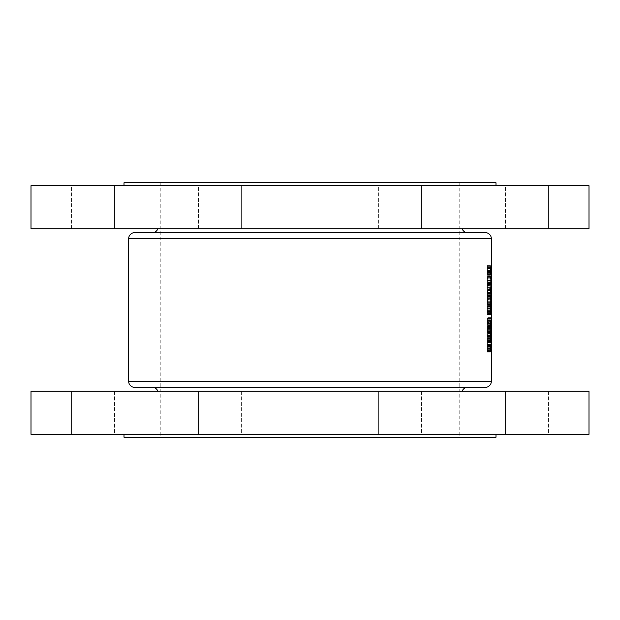 <?xml version="1.0" encoding="UTF-8"?>
<svg xmlns="http://www.w3.org/2000/svg" width="620" height="620" viewBox="0 0 620 620"><rect width="100%" height="100%" fill="white"/><g stroke="black" fill="none" stroke-linecap="round" stroke-linejoin="round"><path stroke-width="0.46" stroke-dasharray="3.1 2.33" d="M487.382 282.511L487.382 285.502L487.382 280.17L487.382 284.991L487.382 282.511L491.296 282.511L491.304 284.991L491.304 282.015M491.28 289.447L487.382 289.447L487.382 290.664L491.265 290.664L491.296 292.074L487.382 292.074L487.382 290.664L491.288 290.664L491.296 289.23L487.382 289.23L487.382 292.074M491.304 349.083L491.304 349.711M491.304 339.086L491.304 341.535L491.304 338.559L487.382 338.543L487.382 339.675L491.296 339.675M491.304 329.36L491.304 329.987M491.304 310.806L491.304 314.216L487.382 314.216L491.272 314.216M505.525 228.749L505.525 185.675L548.599 185.675L505.525 185.675L548.599 185.675L505.525 185.675L505.525 228.749L548.599 228.749L548.599 185.675L548.599 228.749L505.525 228.749M378.371 228.749L378.371 185.675L421.445 185.675L378.371 185.675L421.445 185.675L378.371 185.675L378.371 228.749L421.445 228.749L421.445 185.675L421.445 228.749L378.371 228.749M198.555 228.749L198.555 185.675L241.629 185.675L198.555 185.675L241.629 185.675L198.555 185.675L198.555 228.749L241.629 228.749L241.629 185.675L241.629 228.749L198.555 228.749M71.401 228.749L71.401 185.675L114.475 185.675L71.401 185.675L114.475 185.675L71.401 185.675L71.401 228.749L114.475 228.749L114.475 185.675L114.475 228.749L71.401 228.749M157.875 228.749L462.125 228.749L157.875 228.749M152.334 232.663L467.666 232.663L152.334 232.663M124 185.675L496 185.675L124 185.675M124 182.737L496 182.737M31 228.749L589 228.749M31 185.675L589 185.675M241.629 391.251L241.629 434.325L198.555 434.325L241.629 434.325L198.555 434.325L241.629 434.325L241.629 391.251L198.555 391.251L198.555 434.325L198.555 391.251L241.629 391.251M114.475 391.251L114.475 434.325L71.401 434.325L114.475 434.325L71.401 434.325L114.475 434.325L114.475 391.251L71.401 391.251L71.401 434.325L71.401 391.251L114.475 391.251M421.445 391.251L421.445 434.325L378.371 434.325L421.445 434.325L378.371 434.325L421.445 434.325L421.445 391.251L378.371 391.251L378.371 434.325L378.371 391.251L421.445 391.251M548.599 391.251L548.599 434.325L505.525 434.325L548.599 434.325L505.525 434.325L548.599 434.325L548.599 391.251L505.525 391.251L505.525 434.325L505.525 391.251L548.599 391.251M157.875 391.251L462.125 391.251L157.875 391.251M467.666 387.337L152.334 387.337L467.666 387.337M459.195 182.737L160.805 182.737L459.195 182.737L459.195 437.263L160.805 437.263L459.195 437.263M160.805 182.737L160.805 437.263M496 434.325L124 434.325L496 434.325M491.28 276.954L487.382 276.954L487.382 276.442L487.382 280.829L487.382 276.954L491.296 276.954L491.304 279.225M491.304 267.553L491.304 266.957M491.257 271.041L487.382 271.041L491.257 271.041L491.304 271.552L487.382 271.552L491.257 271.552M491.257 276.442L487.382 276.442L491.257 276.442L491.304 279.845M491.257 280.317L487.382 280.317L491.257 280.317L491.296 280.829L487.382 280.829L491.257 280.829M491.257 284.991L487.382 284.991L491.257 284.991L491.296 285.502L487.382 285.502L491.257 285.502M491.304 292.516L491.304 288.796M491.304 294.965L491.304 295.639L487.382 295.639L487.382 294.965L491.304 294.965L491.288 293.175L491.304 296.096M491.257 299.088L487.382 299.088L491.257 299.088L491.304 299.599L487.382 299.599L491.257 299.599M491.257 304.498L487.382 304.498L491.257 304.498L491.304 307.9M491.257 308.373L487.382 308.373L491.257 308.373L491.296 308.884L487.382 308.884L491.257 308.884M491.257 314.728L487.382 314.728L487.382 310.047L487.382 314.728L491.296 314.728L491.304 310.233M491.304 323.462L491.304 322.888M491.304 330.545L491.304 328.801M491.257 333.428L487.382 333.428L491.257 333.428L491.304 336.862L491.296 333.94L487.382 333.94L491.296 333.94L487.382 333.94L487.382 333.428L487.382 333.94L491.257 333.94M491.257 336.862L487.382 336.862L491.304 336.862L487.382 336.862L487.382 333.94L487.382 336.862L491.257 336.862L491.296 337.373L487.382 337.373L491.257 337.373M491.257 341.535L487.382 341.535L491.257 341.535L491.296 342.046L487.382 342.046L491.257 342.046M491.272 345.185L487.382 345.185L491.272 345.185L491.272 343L491.296 345.697L487.382 345.697L491.257 345.697M491.304 350.269L491.304 348.533M490.645 351.982L490.645 345.627L491.04 346.386L490.645 351.982L487.382 351.982L487.382 351.23L491.04 351.23M491.048 338.69L490.955 339.419L490.645 338.69L490.924 337.443L491.048 338.69L487.382 338.69L490.955 338.69M490.846 334.815L490.8 332.622L490.846 334.815L487.382 334.815L490.8 334.815M490.963 323.966L490.815 326.12L490.815 321.811L490.963 323.966L487.382 323.966L487.382 322.385L490.916 322.385M490.963 318.122L490.932 317.649L490.963 318.122L487.382 318.122L490.722 318.122L490.683 318.595L490.683 317.649L490.722 318.122M491.296 326.484L491.288 324.299L491.296 326.484L487.382 326.484L491.288 326.484M490.87 310.341L490.87 306.466L490.87 310.341L487.382 310.341L487.382 308.435L490.637 308.435M490.87 301.576L490.87 297.701L490.87 301.576L487.382 301.576L487.382 299.669L490.637 299.669M491.04 291.594L490.645 290.54L491.04 291.594L487.382 291.594L487.382 290.54L491.04 290.54M490.97 283.309L490.784 280.17L490.97 283.821L490.97 283.309L487.382 283.309M490.97 274.544L490.784 271.405L490.97 275.055L490.97 274.544L487.382 274.544L487.382 275.055L490.97 275.055M491.04 278.45L490.645 277.396L491.04 278.45L487.382 278.45L487.382 277.396L491.04 277.396M491.04 288.06L491.009 285.417L490.637 287.548L491.04 284.557L491.04 288.06L487.382 288.06L491.009 288.06M490.87 297.189L490.87 293.322L490.87 297.189L487.382 297.189L487.382 295.283L490.637 295.283M490.87 305.954L490.87 302.087L490.87 305.954L487.382 305.954L487.382 304.056L490.637 304.056M491.048 312.092L490.776 314.433L490.776 310.922L490.893 313.209L491.032 311.697L491.048 312.092L487.382 312.092L487.382 311.697L491.032 311.697M490.722 320.238L490.683 320.718L490.683 319.765L490.722 320.238L487.382 320.238L487.382 319.765L490.683 319.765M490.645 331.677L490.645 327.29L491.04 327.29L491.04 331.677L487.382 331.677L491.04 331.677M490.722 336.017L490.683 336.497L490.683 335.544L490.722 336.017L487.382 336.017L487.382 335.544L490.683 335.544M490.955 340.365L490.815 344.751L490.955 340.365L487.382 340.365L490.645 340.365M491.28 305.009L487.382 305.009L487.382 304.498L487.382 308.884L487.382 305.009L491.296 305.009L491.304 307.28M31 391.251L589 391.251M31 434.325L589 434.325M124 437.263L496 437.263M134.571 387.337L485.429 387.337M467.666 232.663L134.571 232.663M487.382 347.897L487.382 343.945L487.382 347.897L491.032 347.897M487.382 351.106L490.281 351.106L487.382 351.106M487.382 346.952L490.304 346.952M487.382 344.673L490.567 344.673M487.382 345.859L490.35 345.859M487.382 343.945L490.963 343.945M491.032 349.06L487.382 349.06L490.707 349.06L487.382 349.06L487.382 345.991L487.382 349.06L487.382 346.719L487.382 349.06L490.281 349.06M491.257 346.719L487.382 346.719L487.382 352.129L487.382 346.719L490.304 346.719M487.382 348.572L490.707 348.572M487.382 345.991L490.343 345.991M487.382 275.055L487.382 273.358L491.017 273.35M491.048 273.358L487.382 273.358L487.382 271.405L487.382 274.544M487.382 271.692L490.97 271.692M487.382 272.358L490.893 272.358M487.382 271.746L490.862 271.746M487.382 271.405L490.784 271.405M490.683 273.366L487.382 273.366L487.382 275.272L487.382 273.366L490.637 273.374M487.382 275.272L490.769 275.272M487.382 274.761L490.769 274.761M487.382 274.319L490.707 274.319M487.382 271.917L490.784 271.917M487.382 272.203L490.97 272.203M490.645 277.396L487.382 277.396L487.382 278.783L491.009 278.783M487.382 282.115L491.017 282.115M487.382 283.821L490.97 283.821M490.637 282.139L491.048 282.123M487.382 280.465L490.97 280.465M487.382 281.124L490.893 281.124M487.382 280.511L490.862 280.511M487.382 280.17L490.784 280.17M487.382 284.045L490.769 284.045M487.382 283.534L490.769 283.534M491.296 283.084L490.707 283.084M487.382 282.131L490.683 282.131M487.382 280.682L490.784 280.682M487.382 280.976L490.97 280.976M487.382 284.557L487.382 288.06L487.382 284.557L491.04 284.557M487.382 287.548L490.637 287.548M487.382 287.99L490.66 287.99M487.382 285.417L491.009 285.417M490.645 290.54L487.382 290.54L487.382 291.935L491.009 291.935M491.048 295.283L487.382 295.283L487.382 296.678L487.382 293.322L487.382 297.189M487.382 293.322L490.87 293.322M490.87 296.678L490.87 293.834L490.87 296.678L487.382 296.678L490.567 296.662M487.382 293.834L490.87 293.834M487.382 294.05L490.761 294.05M491.048 299.669L487.382 299.669L487.382 301.064L487.382 297.701L487.382 301.576M487.382 297.701L490.87 297.701M490.87 301.064L490.87 298.212L490.87 301.064L487.382 301.064M487.382 298.212L490.87 298.212M487.382 298.429L490.761 298.429M491.048 304.056L487.382 304.056L487.382 302.087L487.382 305.954M490.466 302.087L487.382 302.087L487.382 311.07L487.382 301.297L487.382 313.115L487.382 302.087L490.87 302.087M490.87 305.443L490.87 302.599L490.87 305.443L487.382 305.443L487.382 304.033L491.017 304.033M490.683 304.033L487.382 304.033L487.382 302.599L487.382 305.443M487.382 302.599L490.87 302.599M487.382 302.816L490.761 302.816M491.048 308.435L487.382 308.435L487.382 306.466L487.382 310.341M487.382 306.466L490.87 306.466M490.87 309.829L490.87 306.978L490.87 309.829L487.382 309.829L487.382 308.419L491.017 308.419M490.683 308.419L487.382 308.419L487.382 309.829M487.382 306.978L490.87 306.978M487.382 307.195L490.761 307.195M487.382 311.697L487.382 312.092M487.382 313.209L490.893 313.209M487.382 312.62L490.9 312.62M487.382 310.922L490.776 310.922M490.862 312.72L490.776 311.434L490.776 313.922L490.862 312.72L487.382 312.72L487.382 313.922L487.382 311.434L487.382 312.72L490.637 312.705M487.382 314.433L490.776 314.433M487.382 311.434L490.776 311.434M487.382 312.681L490.683 312.681M487.382 313.922L490.776 313.922M491.133 318.595L487.382 318.595L487.382 317.649L487.382 332.405L487.382 318.122L487.382 318.595L490.683 318.595M490.932 317.649L487.382 317.649L487.382 318.122L487.382 317.649L490.683 317.649M487.382 308.776L491.296 308.776M487.382 304.614L491.257 304.614M487.382 311.767L491.296 311.767M487.382 310.047L491.296 310.047M487.382 311.93L487.382 314.216L487.382 311.93L491.272 311.93M487.382 312.062L491.296 312.062M487.382 310.558L491.296 310.558M491.28 318.083L487.382 318.083L487.382 323.129L487.382 320.571L491.288 320.571L487.382 320.571L487.382 318.083L491.296 318.083M487.382 320.602L491.288 320.602M487.382 323.129L491.296 323.129M487.382 320.563L487.382 323.64L487.382 320.571L491.257 320.563M487.382 322.912L491.272 322.912M487.382 323.64L491.296 323.64M491.288 324.299L487.382 324.299L487.382 326.484L487.382 324.299L491.296 324.299M487.382 329.701L491.133 329.701M487.382 329.631L491.296 329.631M487.382 326.996L491.257 326.996M487.382 327.554L491.257 327.554M487.382 328.399L491.288 328.399M487.382 330.979L491.288 330.979M487.382 331.847L491.257 331.847M487.382 332.405L491.257 332.405M487.382 328.662L491.296 328.662M487.382 330.7L491.296 330.7M487.382 337.373L487.382 336.862L487.382 337.373M487.382 339.675L487.382 342.046L487.382 339.628L491.296 339.628M487.382 339.628L487.382 338.543M487.382 340.535L487.382 339.055L487.382 341.535L491.296 341.535L487.382 341.535L487.382 340.535L491.304 340.535M487.382 339.055L491.296 339.055M487.382 345.697L487.382 343L491.272 343L487.382 343L487.382 345.697M487.382 342.488L487.382 336.544L487.382 342.488L490.792 342.488M487.382 336.536L491.048 336.536L487.382 336.528L487.382 332.7L487.382 340.442L487.382 330.654L487.382 336.528L490.25 336.544M487.382 330.654L490.8 330.654M487.382 332.7L490.397 332.7M487.382 336.575L490.25 336.575M487.382 339.039L491.001 339.039M487.382 340.442L490.397 340.442M487.382 325.097L490.281 325.097M487.382 323.198L490.281 323.198M487.382 320.78L490.815 320.78M487.382 321.664L490.645 321.664M487.382 326.632L490.645 326.632M487.382 327.515L490.815 327.515M487.382 322.439L487.382 325.856L487.382 322.439L490.466 322.439M487.382 324.151L490.281 324.151M487.382 325.856L490.466 325.856M487.382 304.226L490.304 304.226M487.382 303.637L490.335 303.637M487.382 307.063L490.25 307.063M487.382 311.07L490.397 311.07M487.382 306.908L491.048 306.908M487.382 303.707L490.784 303.707M490.823 301.281L487.382 301.281L490.784 301.297M487.382 306.947L491.048 306.947M487.382 313.115L490.792 313.115M487.382 311.62L490.451 311.62M487.382 307.009L490.25 307.009M490.668 298.065L487.382 298.065L487.382 295.438L487.382 299.824L490.583 299.824L487.382 299.824L487.382 298.065L490.583 298.065M487.382 296.275L490.567 296.275M487.382 295.438L490.583 295.438M487.382 296.073L490.567 296.073M487.382 297.778L490.629 297.786M487.382 350.424L487.382 348.394L487.382 349.393L491.296 349.424L487.382 349.393L487.382 350.424L491.296 350.424M487.382 349.354L491.296 349.354M487.382 347.278L491.257 347.278M487.382 348.122L491.288 348.122M487.382 350.703L491.288 350.703M487.382 351.571L491.257 351.571M487.382 352.129L491.257 352.129M490.281 348.417L491.296 348.394M490.66 272.792L487.382 272.792L487.382 266.213L487.382 274.838L490.583 274.838L487.382 274.838L487.382 272.792L490.583 272.792M487.382 270.142L490.567 270.142M487.382 266.213L490.908 266.213M487.382 270.204L491.048 270.204M487.382 268.258L487.382 270.591L487.382 268.258L490.614 268.258M491.048 270.591L487.382 270.591L487.382 272.94L487.382 270.591L490.567 270.591M487.382 272.94L490.583 272.94M490.893 282.286L487.382 282.286L487.382 276.884L487.382 284.332L490.583 284.332L487.382 284.332L487.382 282.286L490.583 282.286M487.382 280.604L491.048 280.604M487.382 279.07L490.993 279.07M487.382 278.93L490.583 278.93M487.382 276.884L490.583 276.884L487.382 276.884M487.382 277.233L490.583 277.233M487.382 280.612L491.048 280.612M487.382 284.084L490.583 284.084M487.382 293.291L487.382 290.447L487.382 294.709L487.382 293.291L490.66 293.291M491.048 290.439L487.382 290.439L487.382 286.084L487.382 290.439L490.567 290.447M487.382 286.084L490.9 286.084M487.382 294.709L490.9 294.709M487.382 288.13L487.382 290.4L487.382 288.13L490.621 288.13M491.048 290.408L487.382 290.408L487.382 292.663L487.382 290.408L490.567 290.4M487.382 292.663L490.621 292.663M487.382 318.595L490.932 318.595M487.382 320.718L487.382 320.238L487.382 320.718L490.683 320.718M487.382 319.765L487.382 320.238L490.645 320.238M487.382 325.554L487.382 323.966L487.382 326.12L487.382 325.554L490.916 325.554M487.382 322.385L487.382 321.811L490.815 321.811M487.382 321.811L487.382 323.966L490.645 323.966M487.382 326.12L490.815 326.12M490.924 323.966L490.815 322.322L490.815 325.608L490.924 323.966L487.382 323.966L490.683 323.966M487.382 322.322L487.382 323.966L487.382 322.322L490.815 322.322M487.382 325.608L487.382 323.966L487.382 325.608L490.815 325.608M490.97 331.165L487.382 331.165L487.382 331.677L487.382 327.29L487.382 331.165L490.645 331.165M487.382 331.568L491.04 331.568M490.645 327.29L491.04 327.29M487.382 327.406L490.645 327.406M490.8 332.622L487.382 332.622L487.382 334.815L487.382 332.622L490.846 332.622M487.382 336.497L487.382 336.017L487.382 336.497L490.683 336.497M487.382 335.544L487.382 336.017L490.645 336.017M490.955 338.179L487.382 338.179L487.382 337.443L487.382 338.69L487.382 338.179L491.048 338.179M490.924 338.69L487.382 338.69L487.382 339.419L487.382 338.69L490.645 338.69M490.645 340.876L487.382 340.876L487.382 344.751L487.382 340.365L487.382 340.876L490.955 340.876M487.382 342.581L490.645 342.581M487.382 344.751L490.815 344.751M490.924 342.558L490.815 340.876L490.815 344.24L490.924 342.558L487.382 342.558L487.382 344.24L487.382 342.558L490.963 342.565M487.382 340.876L490.815 340.876M487.382 342.558L490.683 342.558M487.382 344.24L490.815 344.24M487.382 300.475L487.382 299.088L487.382 300.475L491.296 300.475M487.382 300.142L491.296 300.142M487.382 294.965L487.382 296.903L487.382 293.686L487.382 296.313L487.382 295.732L491.296 295.732M487.382 295.732L487.382 293.392L491.296 293.392L487.382 293.392L487.382 295.329L491.296 295.329M487.382 293.175L491.288 293.175M487.382 295.159L491.257 295.159M487.382 296.903L491.288 296.903M487.382 296.391L491.288 296.391M487.382 295.128L491.265 295.128M487.382 293.686L491.288 293.686M487.382 295.058L491.296 295.058M487.382 296.313L491.296 296.313M487.382 292.586L487.382 290.687L491.257 290.687L487.382 290.687L487.382 292.586L491.296 292.586M487.382 288.719L487.382 290.687L487.382 288.719L491.296 288.719M487.382 281.999L491.304 281.999M487.382 283.131L491.296 283.131M487.382 284.991L491.296 284.991L487.382 284.991M487.382 283.991L491.304 283.991M487.382 351.23L487.382 345.627L487.382 351.47L490.645 351.47M487.382 351.47L487.382 351.982M487.382 351.16L491.04 351.16M487.382 348.804L490.73 348.804M487.382 346.456L491.04 346.456M487.382 346.386L491.04 346.386M487.382 345.627L490.645 345.627M487.382 346.138L490.645 346.138M487.382 346.688L490.947 346.688M487.382 348.742L490.645 348.742M487.382 348.858L490.645 348.858M487.382 350.92L490.955 350.92M487.382 266.29L487.382 268.63L487.382 266.29L491.288 266.29M487.382 265.895L491.296 265.895M487.382 267.398L491.304 267.398M487.382 266.809L491.304 266.809M487.382 265.12L491.288 265.12M491.296 266.918L491.288 265.631L491.288 268.119L491.296 266.918L487.382 266.918L487.382 268.119L487.382 265.631L487.382 266.918L491.257 266.902M487.382 268.63L491.288 268.63M487.382 265.631L491.288 265.631M487.382 266.871L491.265 266.871M487.382 268.119L491.288 268.119M487.382 272.428L487.382 271.041L487.382 272.428L491.296 272.428M487.382 272.095L491.296 272.095M487.382 280.721L491.296 280.721M487.382 276.559L491.257 276.559M128.697 238.537L491.304 238.537M491.304 381.463L128.697 381.463M487.382 349.277L490.281 349.277M487.382 348.517L490.707 348.517M487.382 348.471L491.032 348.471M491.296 313.813L490.893 313.798M487.382 312.961L491.257 312.961M491.272 313.557L487.382 313.557L491.296 313.573M487.382 340.93L491.296 340.93M487.382 341.132L491.296 341.132M487.382 340.496L491.296 340.496M487.382 284.386L491.296 284.386M487.382 284.58L491.296 284.58M487.382 283.952L491.296 283.952M487.382 267.987L491.304 267.987"/><path stroke-width="0.93" d="M491.304 282.542L491.304 284.991L491.304 282.542M491.304 238.537L128.697 238.537A5.875 5.875 0 0 1 134.571 232.663L485.429 232.663A5.875 5.875 0 0 1 491.304 238.537L491.296 348.394M491.304 349.083L491.304 381.463A5.875 5.875 0 0 1 485.429 387.337L134.571 387.337A5.875 5.875 0 0 1 128.697 381.463L491.304 381.463M491.296 350.424L491.304 349.711M491.304 339.086L491.304 341.535L491.304 339.086M491.304 329.36L491.296 328.662M491.296 330.7L491.304 329.987M491.304 310.806L491.296 314.216L491.304 310.806M485.429 232.663L467.666 232.663A5.875 5.875 0 0 1 462.125 228.749M152.334 232.663A5.875 5.875 0 0 0 157.875 228.749M124 185.675L124 182.737L496 182.737L496 185.675M31 228.749L31 185.675L589 185.675L589 228.749L31 228.749M152.334 387.337A5.875 5.875 0 0 1 157.875 391.251M467.666 387.337A5.875 5.875 0 0 0 462.125 391.251M124 434.325L124 437.263L496 437.263L496 434.325M589 391.251L31 391.251L31 434.325L589 434.325L589 391.251M490.567 290.447L490.9 294.709L490.9 286.084L490.567 290.447M490.583 272.792L490.583 274.838L491.242 274.838L490.908 266.213L490.583 272.792M490.583 299.824L491.133 299.824L490.583 295.438L490.583 299.824L491.133 299.824M490.281 325.097L491.133 329.701L491.133 318.595L490.281 325.097M491.133 351.106L490.963 343.945L490.281 351.106L491.133 351.106L490.281 351.106M490.25 336.544L490.792 342.488L490.8 330.654L490.25 336.544M490.466 302.087L490.792 313.115L491.141 306.947L490.784 301.297L490.792 311.07L490.466 302.087M490.583 284.332L491.025 284.084L490.862 276.884L490.854 284.332M128.697 238.537L128.697 381.463M491.304 267.398L491.304 266.957M490.35 345.859L490.753 345.859M490.482 349.06L490.598 346.719L490.707 349.06L490.281 349.06M490.846 349.06L490.955 345.991L490.707 349.06M490.343 345.991L490.955 345.991M490.25 336.575L490.8 332.7L491.141 336.528M490.397 332.7L490.8 332.7M491.048 336.536L490.8 340.442L490.459 336.575M490.397 340.442L490.8 340.442M490.575 324.151L490.893 322.439L490.893 325.856L490.281 324.151M490.466 322.439L490.893 322.439M490.466 325.856L490.893 325.856M490.397 311.07L490.792 311.07M490.583 274.838L491.242 274.838M490.73 270.591L490.9 272.94L490.567 270.591M490.583 277.233L491.04 277.233M490.583 284.084L491.025 284.084M490.73 290.4L490.9 288.13L490.9 292.663L490.567 290.4"/></g></svg>
